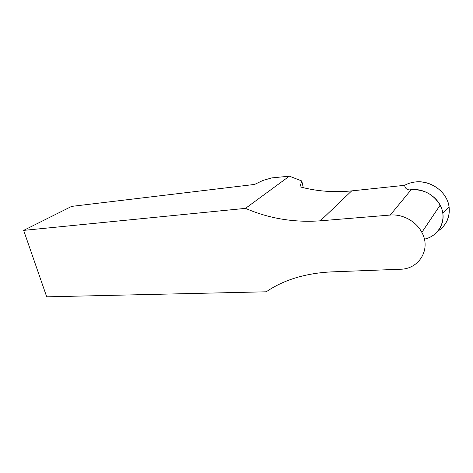 <?xml version="1.0" encoding="UTF-8"?>
<svg xmlns="http://www.w3.org/2000/svg" width="473" height="473" viewBox="0 0 473 473"><rect width="100%" height="100%" fill="white"/><g stroke="black" fill="none" stroke-linecap="round" stroke-linejoin="round"><path stroke-width="0.71" d="M320.339 220.814L390.255 215.055C402.505 213.879 416.139 221.246 421.845 232.391C431.341 249.265 418.948 269.226 400.383 269.238L331.455 271.892C305.428 273.217 283.688 279.85 266.234 291.794L46.709 296.831L23.65 230.386L245.499 208.362C269.06 218.556 294.011 222.706 320.339 220.814L351.699 190.879C334.003 192.641 316.857 191.323 300.254 186.912L299.971 186.717L301.774 180.964L289.364 176.169L245.499 208.362M23.65 230.386L71.618 206.399L254.598 184.435L263.012 180.414L271.644 177.925L289.364 176.169M301.774 180.964L303.264 187.675M390.255 215.055L411.114 189.744C423.879 189.147 433.552 194.302 440.127 205.199C447.777 219.046 439.376 236.181 424.387 239.125M411.114 189.744L409.346 189.921L411.102 189.691C425.57 187.858 441.173 199.328 442.829 213.288L449.108 206.973C447.393 192.091 430.761 179.929 415.341 181.969C411.451 182.401 407.88 183.518 404.622 185.321L351.699 190.879M449.108 206.973C450.119 217.308 446.364 225.355 437.856 231.126C448.114 224.728 452.235 211.242 446.979 199.701C441.794 188.148 428.041 180.55 415.341 181.969C411.451 182.401 407.88 183.518 404.622 185.321C405.036 188.094 406.609 189.632 409.346 189.921M424.399 239.184C436.331 236.671 444.738 225.278 442.829 213.288M421.845 232.391L440.127 205.199"/></g></svg>
